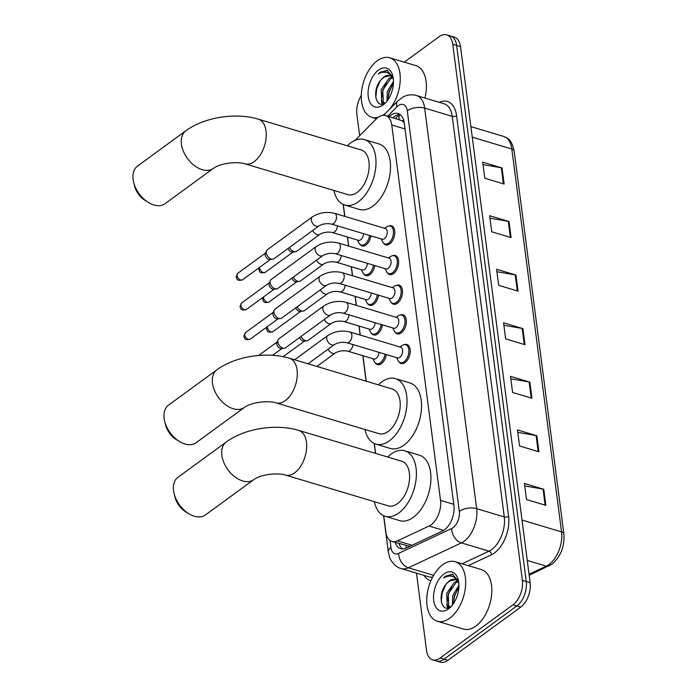 <?xml version="1.0" encoding="UTF-8"?>
<svg xmlns="http://www.w3.org/2000/svg" width="697" height="697" viewBox="0 0 697 697"><rect width="100%" height="100%" fill="white"/><g stroke="black" fill="none" stroke-linecap="round" stroke-linejoin="round"><path stroke-width="1.05" d="M386.338 354.555A9.941 5.785 106.7 0 1 381.407 363.651A9.941 5.785 106.7 0 1 377.434 364.609A9.941 5.785 106.7 0 1 375.317 362.945M382.479 324.889A9.941 5.785 106.7 0 1 377.547 333.985A9.941 5.785 106.7 0 1 373.583 334.943A9.941 5.785 106.7 0 1 371.457 333.279M378.628 295.223A9.941 5.785 106.7 0 1 373.697 304.319A9.941 5.785 106.7 0 1 369.732 305.277A9.941 5.785 106.7 0 1 367.607 303.604M374.777 265.557A9.941 5.785 106.7 0 1 369.846 274.653A9.941 5.785 106.7 0 1 365.881 275.611A9.941 5.785 106.7 0 1 363.756 273.938M370.926 235.891A9.941 5.785 106.7 0 1 365.995 244.978A9.941 5.785 106.7 0 1 362.022 245.936A9.941 5.785 106.7 0 1 359.905 244.272M388.752 226.037A9.941 5.785 106.7 0 1 391.435 225.811A9.941 5.785 106.7 0 1 394.755 233.852A9.941 5.785 106.7 0 1 389.701 243.906A9.941 5.785 106.7 0 1 385.737 244.865A9.941 5.785 106.7 0 1 383.611 243.201M392.603 255.703A9.941 5.785 106.7 0 1 395.295 255.477A9.941 5.785 106.7 0 1 398.606 263.518A9.941 5.785 106.7 0 1 393.552 273.572A9.941 5.785 106.7 0 1 389.588 274.531A9.941 5.785 106.7 0 1 387.462 272.867M404.164 344.701A9.941 5.785 106.7 0 1 406.848 344.484A9.941 5.785 106.7 0 1 410.167 352.516A9.941 5.785 106.7 0 1 405.114 362.571A9.941 5.785 106.7 0 1 401.15 363.529A9.941 5.785 106.7 0 1 399.024 361.865M400.305 315.035A9.941 5.785 106.7 0 1 402.997 314.809A9.941 5.785 106.7 0 1 406.316 322.85A9.941 5.785 106.7 0 1 401.254 332.905A9.941 5.785 106.7 0 1 397.29 333.863A9.941 5.785 106.7 0 1 395.173 332.199M396.454 285.369A9.941 5.785 106.7 0 1 399.146 285.143A9.941 5.785 106.7 0 1 402.457 293.184A9.941 5.785 106.7 0 1 397.403 303.239A9.941 5.785 106.7 0 1 393.439 304.197A9.941 5.785 106.7 0 1 391.313 302.533M383.733 515.736L385.842 532.003A18.645 10.856 -73.3 0 0 392.002 541.464A18.645 10.856 -73.3 0 0 397.403 540.881L429.064 526.026A18.645 10.856 -73.3 0 0 431.094 524.815A18.645 10.856 -73.3 0 0 440.513 500.341L391.758 124.972A18.645 10.856 -73.3 0 0 385.607 115.519A18.645 10.856 -73.3 0 0 376.206 119.013L355.061 140.35M404.068 121.818A6.212 3.616 -73.3 0 0 401.751 120.607A18.645 10.856 106.7 0 1 404.295 123.273M392.002 541.464L409.766 546.37M401.751 120.607L385.607 115.519M343.307 204.509L344.858 216.401M347.542 237.058L348.709 246.076M351.393 266.724L352.56 275.742M355.243 296.391L356.411 305.408M359.094 326.065L360.271 335.074M362.954 355.731L366.265 381.233M374.359 443.553L375.639 453.416M395.199 542.414A18.645 10.856 -73.3 0 0 400.653 548.687A18.645 10.856 -73.3 0 0 406.063 548.103L442.464 531.018A18.645 10.856 -73.3 0 0 444.494 529.807A18.645 10.856 -73.3 0 0 453.913 505.342L404.26 122.994A18.645 10.856 -73.3 0 0 398.1 113.533A18.645 10.856 -73.3 0 0 389.17 116.582M404.251 62.155L439.171 36.645A18.645 10.856 106.7 0 1 446.603 34.85A18.645 10.856 106.7 0 1 452.762 44.312L522.384 580.348A18.645 10.856 106.7 0 1 512.966 604.813L440.103 658.038A18.645 10.856 106.7 0 1 432.671 659.832A18.645 10.856 106.7 0 1 426.512 650.371L416.484 573.143M359.669 135.697L356.89 114.334A18.645 10.856 106.7 0 1 361.299 95.454M446.603 34.85L454.348 37.168A18.645 10.856 106.7 0 1 460.508 46.629L530.129 582.666A18.645 10.856 106.7 0 1 520.711 607.139L447.849 660.355L443.98 659.196A18.645 10.856 106.7 0 1 436.54 660.991A18.645 10.856 106.7 0 0 443.98 659.196L516.834 605.972L443.98 659.196L440.103 658.038M530.129 582.666L526.252 581.507A18.645 10.856 106.7 0 1 516.834 605.972A18.645 10.856 106.7 0 0 526.252 581.507L456.64 45.471L526.252 581.507L522.384 580.348M450.48 36.009A18.645 10.856 106.7 0 1 456.64 45.471A18.645 10.856 106.7 0 0 450.48 36.009M393.038 117.741A18.645 10.856 106.7 0 1 399.947 114.43M402.683 548.948A18.645 10.856 106.7 0 1 399.067 543.582M483.004 164.623L501.335 167.803A4.975 2.457 -7.4 0 1 502.049 167.968L482.69 162.166L484.772 178.232L504.14 184.034L502.049 167.968M489.965 218.178L508.287 221.35A4.975 2.457 -7.4 0 1 509.002 221.515L489.642 215.721L491.725 231.787L511.093 237.581L509.002 221.515M496.917 271.725L515.24 274.897A4.975 2.457 -7.4 0 1 515.963 275.071L496.595 269.269L498.686 285.334L518.045 291.128L515.963 275.071M524.736 485.931L543.059 489.102A4.975 2.457 -7.4 0 1 543.782 489.268L524.414 483.474L526.505 499.54L545.864 505.334L543.782 489.268M517.784 432.375L536.106 435.555A4.975 2.457 -7.4 0 1 536.829 435.721L517.462 429.918L519.553 445.984L538.912 451.787L536.829 435.721M510.823 378.828L529.154 382A4.975 2.457 -7.4 0 1 529.868 382.165L510.509 376.371L512.591 392.437L531.959 398.231L529.868 382.165M503.87 325.272L522.192 328.453A4.975 2.457 -7.4 0 1 522.916 328.618L503.556 322.816L505.639 338.881L525.007 344.684L522.916 328.618M447.849 660.355A18.645 10.856 106.7 0 1 440.417 662.15L432.671 659.832M442.743 564.692A31.077 18.087 106.7 0 1 455.132 561.704A31.077 18.087 106.7 0 1 465.491 586.813A31.077 18.087 106.7 0 1 449.696 618.239A31.077 18.087 106.7 0 1 437.307 621.236A31.077 18.087 106.7 0 1 426.947 596.127A31.077 18.087 106.7 0 1 442.743 564.692M455.132 561.704L481.278 569.527A31.077 18.087 106.7 0 1 491.638 594.637A31.077 18.087 106.7 0 1 475.842 626.072A31.077 18.087 106.7 0 1 463.444 629.06L437.307 621.236M458.034 581.734L455.943 582.744L448.197 593.975L448.746 605.771L450.062 607.104M457.467 581.01L454.4 582.283L446.655 593.513L447.204 605.31L449.521 607.113M458.87 587.397L454.339 595.813L453.529 603.48M458.922 585.349L452.806 595.351L452.388 605.057M455.533 579.616L449.792 580.906L446.864 583.398C436.453 593.94 441.567 614.449 451.125 606.434M446.864 583.398A14.045 8.172 106.7 0 1 449.487 580.819A14.045 8.172 106.7 0 1 455.089 579.46A14.045 8.172 106.7 0 1 458.809 583.145M448.485 608.925A20.257 11.797 106.7 0 1 433.717 600.596A20.257 11.797 106.7 0 1 443.954 574.014A20.257 11.797 106.7 0 1 458.365 580.34A20.257 11.797 106.7 0 1 450.253 607.444A20.257 11.797 106.7 0 1 448.485 608.925M458.582 581.403L452.484 574.241L445.688 576.14L443.64 577.926L446.15 576.707C451.865 574.92 456.108 577.116 458.879 583.293M446.716 604.447L447.596 607.932M457.903 588.59L454.514 596.449L453.477 602.966M451.761 586.752L448.363 594.602L447.335 601.128M447.692 605.928L448.232 607.828M445.74 584.696L442.212 592.764L441.21 601.581M453.033 574.433L445.853 576.192L443.64 577.926M177.944 477.297A23.306 15.038 53.9 0 0 173.536 490.688A23.306 15.038 53.9 0 0 174.076 493.52A23.306 15.038 53.9 0 0 188.809 513.698A23.306 15.038 53.9 0 0 205.441 514.944L253.76 479.649A23.306 15.038 -126.1 0 1 234.758 476.774A23.306 15.038 -126.1 0 1 221.855 455.394A23.306 15.038 -126.1 0 1 226.264 442.011L177.944 477.297M253.76 479.649C261.663 473.855 278.661 472.775 285.378 475.04L388.299 505.856A23.306 13.565 -73.3 0 0 397.586 503.617A23.306 13.565 -73.3 0 0 409.435 480.041A23.306 13.565 -73.3 0 0 401.664 461.205L298.752 430.389C275.977 423.567 244.978 428.289 226.264 442.011M387.724 457.032A34.179 19.899 106.7 0 1 391.156 454.078A34.179 19.899 106.7 0 1 404.783 450.793A34.179 19.899 106.7 0 1 416.179 478.412A34.179 19.899 106.7 0 1 398.806 512.983A34.179 19.899 106.7 0 1 385.18 516.277A34.179 19.899 106.7 0 1 374.35 501.683M404.783 450.793L419.306 455.141A34.179 19.899 106.7 0 1 430.702 482.76A34.179 19.899 106.7 0 1 413.33 517.34A34.179 19.899 106.7 0 1 399.703 520.624L385.18 516.277M188.809 513.698L185.742 511.807A17.094 11.021 -126.1 0 1 174.938 497.013L174.076 493.52M168.569 405.114A23.306 15.038 53.9 0 0 164.161 418.496A23.306 15.038 53.9 0 0 164.701 421.337A23.306 15.038 53.9 0 0 179.434 441.506A23.306 15.038 53.9 0 0 196.066 442.752L244.386 407.457A23.306 15.038 -126.1 0 1 225.384 404.591A23.306 15.038 -126.1 0 1 212.48 383.202A23.306 15.038 -126.1 0 1 216.889 369.819L168.569 405.114M244.386 407.457C252.288 401.672 269.286 400.592 276.003 402.857L378.924 433.673A23.306 13.565 -73.3 0 0 388.212 431.434A23.306 13.565 -73.3 0 0 400.061 407.858A23.306 13.565 -73.3 0 0 392.289 389.022L289.377 358.206C266.602 351.384 235.603 356.106 216.889 369.819M378.349 384.849A34.179 19.899 106.7 0 1 381.782 381.895A34.179 19.899 106.7 0 1 395.408 378.602A34.179 19.899 106.7 0 1 406.804 406.229A34.179 19.899 106.7 0 1 389.431 440.8A34.179 19.899 106.7 0 1 375.805 444.094A34.179 19.899 106.7 0 1 364.975 429.5M395.408 378.602L409.932 382.949A34.179 19.899 106.7 0 1 421.328 410.577A34.179 19.899 106.7 0 1 403.955 445.148A34.179 19.899 106.7 0 1 390.32 448.441L375.805 444.094M179.434 441.506L176.367 439.624A17.094 11.021 -126.1 0 1 165.564 424.83L164.701 421.337M137.527 166.069A23.306 15.038 53.9 0 0 133.118 179.451A23.306 15.038 53.9 0 0 133.65 182.283A23.306 15.038 53.9 0 0 148.391 202.461A23.306 15.038 53.9 0 0 165.015 203.707L213.334 168.413A23.306 15.038 -126.1 0 1 194.341 165.537A23.306 15.038 -126.1 0 1 181.438 144.157A23.306 15.038 -126.1 0 1 185.838 130.775L137.527 166.069M213.334 168.413C221.245 162.619 238.243 161.547 244.961 163.812L347.873 194.629A23.306 13.565 -73.3 0 0 357.169 192.381A23.306 13.565 -73.3 0 0 369.018 168.805A23.306 13.565 -73.3 0 0 361.246 149.977L258.326 119.161C235.56 112.33 204.561 117.061 185.838 130.775M347.298 145.795A34.179 19.899 106.7 0 1 350.73 142.85A34.179 19.899 106.7 0 1 364.365 139.557A34.179 19.899 106.7 0 1 375.761 167.175A34.179 19.899 106.7 0 1 358.38 201.755A34.179 19.899 106.7 0 1 344.754 205.04A34.179 19.899 106.7 0 1 333.933 190.447M364.365 139.557L378.889 143.904A34.179 19.899 106.7 0 1 390.285 171.523A34.179 19.899 106.7 0 1 372.904 206.103A34.179 19.899 106.7 0 1 359.277 209.396L344.754 205.04M148.391 202.461L145.325 200.57A17.094 11.021 -126.1 0 1 134.512 185.777L133.65 182.283M327.773 335.553C334.569 331.258 341.983 330.073 350.033 332.007L400.758 347.202A5.593 3.258 106.7 0 1 402.631 351.715A5.593 3.258 106.7 0 1 399.782 357.378A5.593 3.258 106.7 0 1 397.551 357.918L346.818 342.724C342.149 341.844 338.001 342.462 334.377 344.588A5.593 3.607 -126.1 0 1 329.812 343.9A5.593 3.607 -126.1 0 1 326.719 338.759A5.593 3.607 -126.1 0 1 326.684 338.463A5.593 3.607 -126.1 0 1 327.773 335.553L294.613 359.774M399.851 346.923L402.491 345.346A9.322 5.428 106.7 0 1 405.706 344.788A9.322 5.428 106.7 0 1 408.808 352.316A9.322 5.428 106.7 0 1 404.077 361.752A9.322 5.428 106.7 0 1 400.357 362.649A9.322 5.428 106.7 0 1 397.987 360.41L396.645 357.639M323.922 305.887C330.718 301.592 338.132 300.407 346.174 302.341L396.907 317.527A5.593 3.258 106.7 0 1 398.771 322.049A5.593 3.258 106.7 0 1 395.931 327.712A5.593 3.258 106.7 0 1 393.7 328.243L342.968 313.058C338.298 312.169 334.151 312.796 330.517 314.922A5.593 3.607 -126.1 0 1 325.961 314.225A5.593 3.607 -126.1 0 1 322.868 309.093A5.593 3.607 -126.1 0 1 322.833 308.797A5.593 3.607 -126.1 0 1 323.922 305.887L278.905 338.768A5.593 3.607 -126.1 0 0 278.086 339.805A5.593 3.607 -126.1 0 0 277.842 341.983A5.593 3.607 -126.1 0 0 282.825 348.108A5.593 3.607 -126.1 0 0 284.263 348.265A5.593 3.607 -126.1 0 0 285.5 347.803L330.517 314.922M396.001 317.257L398.64 315.68A9.322 5.428 106.7 0 1 401.855 315.122A9.322 5.428 106.7 0 1 404.957 322.65A9.322 5.428 106.7 0 1 400.217 332.086A9.322 5.428 106.7 0 1 396.506 332.983A9.322 5.428 106.7 0 1 394.127 330.744L392.794 327.973M284.263 348.265L281.388 348.561A4.043 2.605 -126.1 0 1 280.351 348.448A4.043 2.605 -126.1 0 1 276.753 344.022A4.043 2.605 -126.1 0 1 276.927 342.454L278.086 339.805M320.071 276.221C326.858 271.926 334.281 270.741 342.323 272.675L393.056 287.861A5.593 3.258 106.7 0 1 394.92 292.383A5.593 3.258 106.7 0 1 392.08 298.046A5.593 3.258 106.7 0 1 389.85 298.577L339.117 283.391C334.447 282.503 330.291 283.13 326.666 285.247A5.593 3.607 -126.1 0 1 322.11 284.559A5.593 3.607 -126.1 0 1 319.008 279.427A5.593 3.607 -126.1 0 1 318.982 279.131A5.593 3.607 -126.1 0 1 320.071 276.221L275.045 309.102A5.593 3.607 -126.1 0 0 274.235 310.139A5.593 3.607 -126.1 0 0 273.991 312.317A5.593 3.607 -126.1 0 0 278.974 318.442A5.593 3.607 -126.1 0 0 280.412 318.599A5.593 3.607 -126.1 0 0 281.649 318.137L326.666 285.247M392.15 287.591L394.79 286.014A9.322 5.428 106.7 0 1 397.996 285.448A9.322 5.428 106.7 0 1 401.106 292.984A9.322 5.428 106.7 0 1 396.366 302.411A9.322 5.428 106.7 0 1 392.646 303.308A9.322 5.428 106.7 0 1 390.276 301.078L388.935 298.307M280.412 318.599L277.537 318.895A4.043 2.605 -126.1 0 1 276.5 318.782A4.043 2.605 -126.1 0 1 272.902 314.356A4.043 2.605 -126.1 0 1 273.076 312.787L274.235 310.139M316.211 246.555C323.007 242.26 330.43 241.075 338.472 243.009L389.205 258.195A5.593 3.258 106.7 0 1 391.069 262.717A5.593 3.258 106.7 0 1 388.22 268.371A5.593 3.258 106.7 0 1 385.99 268.911L335.266 253.725C330.587 252.837 326.44 253.455 322.816 255.581A5.593 3.607 -126.1 0 1 318.25 254.893A5.593 3.607 -126.1 0 1 315.157 249.761A5.593 3.607 -126.1 0 1 315.131 249.465A5.593 3.607 -126.1 0 1 316.211 246.555L271.194 279.436A5.593 3.607 -126.1 0 0 270.384 280.473A5.593 3.607 -126.1 0 0 270.14 282.651A5.593 3.607 -126.1 0 0 275.123 288.767A5.593 3.607 -126.1 0 0 276.561 288.924A5.593 3.607 -126.1 0 0 277.789 288.471L322.816 255.581M388.29 257.925L390.939 256.348A9.322 5.428 106.7 0 1 394.145 255.782A9.322 5.428 106.7 0 1 397.255 263.318A9.322 5.428 106.7 0 1 392.516 272.745A9.322 5.428 106.7 0 1 388.795 273.642A9.322 5.428 106.7 0 1 386.426 271.412L385.084 268.641M276.561 288.924L273.686 289.229A4.043 2.605 -126.1 0 1 272.649 289.116A4.043 2.605 -126.1 0 1 269.051 284.69A4.043 2.605 -126.1 0 1 269.225 283.121L270.384 280.473M312.361 216.88C319.156 212.585 326.571 211.409 334.621 213.343L385.345 228.529A5.593 3.258 106.7 0 1 387.218 233.051A5.593 3.258 106.7 0 1 384.369 238.705A5.593 3.258 106.7 0 1 382.139 239.245L331.406 224.059C326.736 223.171 322.589 223.789 318.965 225.915A5.593 3.607 -126.1 0 1 314.399 225.227A5.593 3.607 -126.1 0 1 311.306 220.095A5.593 3.607 -126.1 0 1 311.271 219.799A5.593 3.607 -126.1 0 1 312.361 216.88L267.343 249.77A5.593 3.607 -126.1 0 0 266.524 250.807A5.593 3.607 -126.1 0 0 266.28 252.976A5.593 3.607 -126.1 0 0 271.264 259.101A5.593 3.607 -126.1 0 0 272.701 259.258A5.593 3.607 -126.1 0 0 273.938 258.805L318.965 225.915M384.439 228.259L387.079 226.682A9.322 5.428 106.7 0 1 390.294 226.116A9.322 5.428 106.7 0 1 393.404 233.652A9.322 5.428 106.7 0 1 388.665 243.079A9.322 5.428 106.7 0 1 384.944 243.976A9.322 5.428 106.7 0 1 382.575 241.746L381.233 238.975M272.701 259.258L269.835 259.563A4.043 2.605 -126.1 0 1 268.789 259.45A4.043 2.605 -126.1 0 1 265.191 255.024A4.043 2.605 -126.1 0 1 265.374 253.455L266.524 250.807M378.95 352.342A5.593 3.258 106.7 0 1 376.075 358.45A5.593 3.258 106.7 0 1 373.845 358.99L347.707 351.166C343.029 350.277 338.881 350.896 335.257 353.022A5.593 3.607 -126.1 0 1 332.582 353.327A5.593 3.607 -126.1 0 1 328.156 349.119M385.014 354.154A9.322 5.428 106.7 0 1 380.362 362.823A9.322 5.428 106.7 0 1 376.65 363.721A9.322 5.428 106.7 0 1 374.272 361.49L372.939 358.72M375.099 322.676A5.593 3.258 106.7 0 1 372.224 328.784A5.593 3.258 106.7 0 1 369.994 329.324L343.848 321.5C339.178 320.611 335.03 321.23 331.406 323.356A5.593 3.607 -126.1 0 1 328.731 323.661A5.593 3.607 -126.1 0 1 324.305 319.453M331.406 323.356L308.161 340.336A5.593 3.607 -126.1 0 1 306.933 340.789A5.593 3.607 -126.1 0 1 305.495 340.633A5.593 3.607 -126.1 0 1 301.069 336.433M381.154 324.488A9.322 5.428 106.7 0 1 376.511 333.157A9.322 5.428 106.7 0 1 372.799 334.055A9.322 5.428 106.7 0 1 370.421 331.824L369.088 329.054M306.933 340.789L304.058 341.094A4.043 2.605 -126.1 0 1 303.021 340.981A4.043 2.605 -126.1 0 1 299.64 337.479M371.24 293.01A5.593 3.258 106.7 0 1 368.373 299.118A5.593 3.258 106.7 0 1 366.143 299.658L339.997 291.825C335.327 290.945 331.18 291.564 327.546 293.69A5.593 3.607 -126.1 0 1 324.88 293.995A5.593 3.607 -126.1 0 1 320.454 289.786M327.546 293.69L304.31 310.662A5.593 3.607 -126.1 0 1 303.073 311.123A5.593 3.607 -126.1 0 1 301.635 310.967A5.593 3.607 -126.1 0 1 297.218 306.767M377.304 294.822A9.322 5.428 106.7 0 1 372.66 303.491A9.322 5.428 106.7 0 1 368.94 304.389A9.322 5.428 106.7 0 1 366.57 302.158L365.228 299.388M303.073 311.123L300.198 311.42A4.043 2.605 -126.1 0 1 299.161 311.306A4.043 2.605 -126.1 0 1 295.789 307.804M367.389 263.344A5.593 3.258 106.7 0 1 364.514 269.451A5.593 3.258 106.7 0 1 362.283 269.992L336.146 262.159C331.476 261.279 327.32 261.898 323.696 264.024A5.593 3.607 -126.1 0 1 321.021 264.329A5.593 3.607 -126.1 0 1 316.604 260.12M323.696 264.024L300.459 280.996A5.593 3.607 -126.1 0 1 299.222 281.457A5.593 3.607 -126.1 0 1 297.785 281.3A5.593 3.607 -126.1 0 1 293.359 277.092M373.453 265.156A9.322 5.428 106.7 0 1 368.809 273.825A9.322 5.428 106.7 0 1 365.089 274.723A9.322 5.428 106.7 0 1 362.719 272.492L361.377 269.722M299.222 281.457L296.347 281.754A4.043 2.605 -126.1 0 1 295.31 281.64A4.043 2.605 -126.1 0 1 291.93 278.138M363.538 233.678A5.593 3.258 106.7 0 1 360.663 239.785A5.593 3.258 106.7 0 1 358.432 240.326L332.295 232.493C327.616 231.613 323.469 232.232 319.845 234.358A5.593 3.607 -126.1 0 1 317.17 234.662A5.593 3.607 -126.1 0 1 312.753 230.454M319.845 234.358L296.608 251.329A5.593 3.607 -126.1 0 1 295.371 251.791A5.593 3.607 -126.1 0 1 293.934 251.634A5.593 3.607 -126.1 0 1 289.508 247.426M369.602 235.49A9.322 5.428 106.7 0 1 364.949 244.159A9.322 5.428 106.7 0 1 361.238 245.056A9.322 5.428 106.7 0 1 358.859 242.826L357.526 240.047M295.371 251.791L292.496 252.087A4.043 2.605 -126.1 0 1 291.459 251.974A4.043 2.605 -126.1 0 1 288.079 248.472M378.096 117.366A31.077 18.087 106.7 0 1 371.858 117.323A31.077 18.087 106.7 0 1 361.499 92.213A31.077 18.087 106.7 0 1 377.295 60.787A31.077 18.087 106.7 0 1 389.684 57.79A31.077 18.087 106.7 0 1 400.261 78.778A31.077 18.087 106.7 0 1 389.423 109.412M385.563 113.306A31.077 18.087 106.7 0 1 384.247 114.334A31.077 18.087 106.7 0 1 382.801 115.31M389.684 57.79L415.83 65.614A31.077 18.087 106.7 0 1 424.935 98.042M392.585 77.82L390.494 78.839L382.749 90.061L383.298 101.858L384.613 103.2M392.019 77.097L388.952 78.378L381.215 89.599L381.756 101.396L384.43 103.295M393.422 83.492L388.9 91.908L388.081 99.566M393.474 81.436L387.358 91.446L386.948 101.143M390.085 75.712L384.343 76.992L381.416 79.484C371.013 90.026 376.127 110.544 385.685 102.529M381.416 79.484A14.045 8.172 106.7 0 1 384.047 76.905A14.045 8.172 106.7 0 1 389.64 75.555A14.045 8.172 106.7 0 1 393.369 79.231M383.045 105.012A20.257 11.797 106.7 0 1 368.269 96.691A20.257 11.797 106.7 0 1 378.506 70.101A20.257 11.797 106.7 0 1 392.916 76.426A20.257 11.797 106.7 0 1 384.805 103.531A20.257 11.797 106.7 0 1 383.045 105.012M393.134 77.489L387.035 70.336L380.24 72.227L378.192 74.013L380.701 72.802C386.417 71.007 390.66 73.202 393.43 79.388M381.268 100.542L382.148 104.027M392.455 84.686L389.065 92.535L388.037 99.052M386.312 82.838L382.914 90.697L381.886 97.214M382.244 102.023L382.784 103.914M380.301 80.782L376.772 88.859L375.761 97.667M387.584 70.519L380.405 72.279L378.192 74.013M443.632 530.391L429.064 526.026M399.825 114.43A18.645 10.246 44.7 0 0 399.076 119.553M405.75 545.577A18.645 13.443 64.9 0 0 406.342 547.973M453.782 504.314L440.513 500.341M412.084 545.281L397.403 540.881M405.035 128.945L391.758 124.972M390.041 540.489L390.947 547.45A12.433 7.231 -73.3 0 0 398.658 553.366L451.682 528.483A12.433 7.231 -73.3 0 0 453.041 527.673A12.433 7.231 -73.3 0 0 459.314 511.363L407.292 110.806A12.433 7.231 -73.3 0 0 398.231 105.7A12.433 7.231 -73.3 0 0 396.924 106.833L387.698 116.146M407.292 110.806A12.433 6.151 172.6 0 1 424.647 108.105L476.67 508.662A24.857 14.471 106.7 0 1 464.115 541.281A24.857 14.471 106.7 0 1 461.405 542.902L488.998 551.17A24.857 14.471 -73.3 0 0 491.707 549.55A24.857 14.471 -73.3 0 0 504.262 516.921L452.24 116.364A24.857 14.471 -73.3 0 0 444.033 103.757L416.44 95.498A24.857 14.471 106.7 0 1 424.647 108.105L452.24 116.364A3.11 1.542 -7.4 0 0 456.579 115.693L508.601 516.25A3.11 1.542 -7.4 0 1 504.262 516.921L476.67 508.662A12.433 6.151 172.6 0 0 459.314 511.363M416.44 95.498C411.849 94.217 407.414 94.714 403.119 96.97L397.778 100.987A12.433 6.831 44.7 0 0 396.924 106.833M508.601 516.25A27.967 16.284 106.7 0 1 494.469 552.948A27.967 16.284 106.7 0 1 491.429 554.768L468.279 565.633M430.912 580.688A27.967 16.284 106.7 0 1 424.037 575.408M439.302 102.337A27.967 16.284 106.7 0 1 456.579 115.693M512.966 604.813L520.711 607.139M452.762 44.312L460.508 46.629M451.682 528.483A12.433 8.965 64.9 0 0 461.405 542.902L408.372 567.785L433.586 575.339M398.658 553.366A12.433 8.965 64.9 0 0 408.372 567.785A24.857 14.471 106.7 0 1 401.167 568.56L428.76 576.82A24.857 14.471 -73.3 0 0 432.628 577.081M462.102 563.786L488.998 551.17A3.11 2.239 -115.1 0 1 491.429 554.768M390.947 547.45A12.433 6.151 172.6 0 0 388.307 551.946L389.693 557.495C389.579 558.497 394.406 567.07 401.167 568.56M529.032 574.25L546.291 566.147A24.857 14.471 -73.3 0 0 549.001 564.526A24.857 14.471 -73.3 0 0 561.555 531.907A6.212 3.076 -7.4 0 1 563.882 533.902C564.736 546.5 560.763 556.589 551.972 564.195L529.171 575.278M548.914 566.016A6.212 4.478 64.9 0 1 546.291 566.147L527.246 560.449M522.001 520.058L561.555 531.907L511.825 149.019A24.857 14.471 -73.3 0 0 503.617 136.412C507.486 138.346 511.232 138.32 514.159 151.022A6.212 3.076 172.6 0 0 511.825 149.019L472.27 137.178M522.192 328.453L524.275 344.466M529.154 382L531.236 398.013M536.106 435.555L538.189 451.569M543.059 489.102L545.141 505.116M515.24 274.897L517.322 290.919M508.287 221.35L510.37 237.363M501.335 167.803L503.408 183.816M285.378 475.04A23.306 13.565 -73.3 0 0 294.674 472.801A23.306 13.565 -73.3 0 0 306.445 442.212A23.306 13.565 -73.3 0 0 298.752 430.389M276.003 402.857A23.306 13.565 -73.3 0 0 285.3 400.609A23.306 13.565 -73.3 0 0 297.07 370.029A23.306 13.565 -73.3 0 0 289.377 358.206M244.961 163.812A23.306 13.565 -73.3 0 0 254.248 161.565A23.306 13.565 -73.3 0 0 266.019 130.975A23.306 13.565 -73.3 0 0 258.326 119.161M350.033 332.007A5.593 3.258 106.7 0 1 351.828 334.543A5.593 3.258 106.7 0 1 349.049 342.183A5.593 3.258 106.7 0 1 346.818 342.724M346.174 302.341A5.593 3.258 106.7 0 1 347.977 304.877A5.593 3.258 106.7 0 1 345.198 312.517A5.593 3.258 106.7 0 1 342.968 313.058M245.518 332.6L243.889 336.381C244.795 338.786 244.813 340.563 250.284 339.117A4.043 2.605 -126.1 0 1 246.991 338.62A4.043 2.605 -126.1 0 1 244.752 334.917A4.043 2.605 -126.1 0 1 245.518 332.6L273.285 312.317M243.889 336.381A4.043 2.004 -7.4 0 1 244.752 334.917M342.323 272.675A5.593 3.258 106.7 0 1 344.126 275.21A5.593 3.258 106.7 0 1 341.347 282.851A5.593 3.258 106.7 0 1 339.117 283.391M241.667 302.934L240.038 306.715C240.935 309.12 240.962 310.897 246.433 309.451A4.043 2.605 -126.1 0 1 243.14 308.954A4.043 2.605 -126.1 0 1 240.901 305.251A4.043 2.605 -126.1 0 1 241.667 302.934L269.425 282.651M240.038 306.715A4.043 2.004 -7.4 0 1 240.901 305.251M338.472 243.009A5.593 3.258 106.7 0 1 340.267 245.544A5.593 3.258 106.7 0 1 337.487 253.185A5.593 3.258 106.7 0 1 335.266 253.725M237.808 273.259L236.187 277.049C237.085 279.453 237.111 281.222 242.573 279.785A4.043 2.605 -126.1 0 1 239.28 279.288A4.043 2.605 -126.1 0 1 237.05 275.585A4.043 2.605 -126.1 0 1 237.808 273.259L265.574 252.985M236.187 277.049A4.043 2.004 -7.4 0 1 237.05 275.585M334.621 213.343A5.593 3.258 106.7 0 1 336.416 215.878A5.593 3.258 106.7 0 1 333.636 223.519A5.593 3.258 106.7 0 1 331.406 224.059M352.813 344.518A5.593 3.258 106.7 0 1 349.938 350.626A5.593 3.258 106.7 0 1 347.707 351.166M348.953 314.852A5.593 3.258 106.7 0 1 346.078 320.96A5.593 3.258 106.7 0 1 343.848 321.5M266.733 327.102L266.559 328.906C267.456 331.319 267.482 333.088 272.945 331.65A4.043 2.605 -126.1 0 1 269.652 331.153A4.043 2.605 -126.1 0 1 267.421 327.451A4.043 2.605 -126.1 0 1 267.404 326.614M266.559 328.906A4.043 2.004 -7.4 0 1 267.421 327.451M345.102 285.186A5.593 3.258 106.7 0 1 342.227 291.294A5.593 3.258 106.7 0 1 339.997 291.825M262.882 297.436L262.708 299.24C263.605 301.644 263.623 303.422 269.094 301.984A4.043 2.605 -126.1 0 1 265.801 301.487A4.043 2.605 -126.1 0 1 263.562 297.776A4.043 2.605 -126.1 0 1 263.553 296.948M262.708 299.24A4.043 2.004 -7.4 0 1 263.562 297.776M341.251 255.52A5.593 3.258 106.7 0 1 338.376 261.628A5.593 3.258 106.7 0 1 336.146 262.159M259.031 267.77L258.848 269.573C259.754 271.978 259.772 273.755 265.243 272.318A4.043 2.605 -126.1 0 1 261.95 271.821A4.043 2.605 -126.1 0 1 259.711 268.11A4.043 2.605 -126.1 0 1 259.693 267.282M258.848 269.573A4.043 2.004 -7.4 0 1 259.711 268.11M337.4 225.845A5.593 3.258 106.7 0 1 334.525 231.953A5.593 3.258 106.7 0 1 332.295 232.493M399.451 114.456L395.469 118.473M343.168 204.439L344.719 216.366M347.402 237.024L348.57 246.032M351.253 266.69L352.429 275.698M355.104 296.356L356.28 305.364M358.964 326.022L360.131 335.03M362.815 355.688L366.125 381.189M374.219 443.492L375.5 453.372M383.594 515.675L388.307 551.946M397.778 100.987L383.638 115.249M514.159 151.022L563.882 533.902M503.617 136.412L470.893 126.61M405.706 344.788L408.599 345.651M400.357 362.649L403.258 363.512M334.377 344.588L308.065 363.799M401.855 315.122L404.748 315.985M258.692 355.453L277.136 341.983M396.506 332.983L399.398 333.846M272.605 355.296L281.902 348.509M397.996 285.448L400.897 286.319M392.646 303.308L395.548 304.18M250.284 339.117L278.051 318.843M394.145 255.782L397.046 256.653M388.795 273.642L391.697 274.513M246.433 309.451L274.191 289.177M390.294 226.116L393.186 226.987M384.944 243.976L387.846 244.847M242.573 279.785L270.34 259.511M335.257 353.022L316.882 366.448M376.65 363.721L379.543 364.592M372.799 334.055L375.692 334.926M283.165 356.664L304.563 341.033M368.94 304.389L371.841 305.26M272.945 331.65L300.712 311.367M365.089 274.723L367.99 275.585M269.094 301.984L296.861 281.701M361.238 245.056L364.13 245.919M265.243 272.318L293.01 252.035M371.858 117.323L376.502 118.717"/></g></svg>
